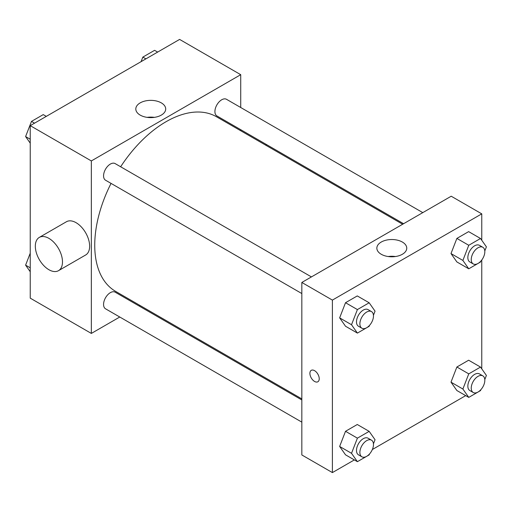 <?xml version="1.0" encoding="UTF-8"?>
<svg xmlns="http://www.w3.org/2000/svg" width="512" height="512" viewBox="0 0 512 512"><rect width="100%" height="100%" fill="white"/><g stroke="black" fill="none" stroke-linecap="round" stroke-linejoin="round"><path stroke-width="0.77" d="M119.763 317.018L91.341 333.427L30.234 298.144L30.234 125.651L179.61 39.411L240.723 74.688L240.723 107.507M139.898 305.395L138.97 305.926M111.046 183.398A100.826 58.214 120 0 0 94.739 245.222A100.826 58.214 120 0 0 115.616 291.379L301.83 398.886M402.662 224.25L216.448 116.736A100.826 58.214 120 0 0 120.646 166.765M240.723 129.683L240.723 130.752M91.341 333.427L91.341 160.934L240.723 74.688M422.79 212.627L226.509 99.302A9.6 5.542 120 0 0 219.11 101.875A9.6 5.542 120 0 0 214.918 111.539A9.6 5.542 120 0 0 216.909 115.936L403.584 223.712M301.83 399.955L115.155 292.179A9.6 5.542 120 0 0 107.757 294.752A9.6 5.542 120 0 0 103.565 304.416A9.6 5.542 120 0 0 105.555 308.813L301.83 422.131M301.83 293.549L105.555 180.224A9.6 5.542 -60 0 1 105.555 169.139A9.6 5.542 -60 0 1 115.155 163.597L311.437 276.915M91.341 160.934L30.234 125.651M140.186 115.098A14.95 8.634 180 0 1 135.808 108.992A14.95 8.634 180 0 1 150.752 100.358A14.95 8.634 180 0 1 165.702 108.992A14.95 8.634 180 0 1 156.474 116.966A14.95 8.634 180 0 1 140.186 115.098M39.302 237.408L66.464 221.728A19.206 11.091 60 0 1 81.261 226.874A19.206 11.091 60 0 1 89.645 246.202A19.206 11.091 60 0 1 85.664 254.989L58.509 270.675A19.206 11.091 60 0 1 39.302 259.584A19.206 11.091 60 0 1 39.302 237.408A19.206 11.091 60 0 1 54.099 242.554A19.206 11.091 60 0 1 62.483 261.882A19.206 11.091 60 0 1 58.509 270.675M266.144 145.434A19.206 11.091 -120 0 0 266.182 144.384M147.13 117.363A14.95 8.634 180 0 1 154.374 117.363M354.349 459.917L332.39 472.589L301.83 454.95L301.83 282.458L451.213 196.218L481.766 213.856L481.766 240.269M465.702 395.622L372.346 449.523M456.877 261.939L450.995 253.574L456.877 238.419L468.64 231.629L456.877 238.419L450.995 253.574L456.877 261.939L468.762 268.8L462.88 260.435L468.762 245.28L480.518 238.49L486.4 246.854L484.794 250.989M345.517 454.816L339.642 446.451L345.517 431.296L357.28 424.506L345.517 431.296L339.642 446.451L345.517 454.816L357.402 461.677L351.52 453.312L357.402 438.157L369.165 431.366L375.046 439.731L373.44 443.866M481.766 260L481.766 368.851M332.39 472.589L332.39 300.102L481.766 213.856M456.877 390.528L450.995 382.163L456.877 367.008L468.64 360.218L456.877 367.008L450.995 382.163L456.877 390.528L468.762 397.389L462.88 389.024L468.762 373.862L480.518 367.078L486.4 375.443L484.794 379.578M345.517 326.234L339.642 317.869L345.517 302.714L357.28 295.923L345.517 302.714L339.642 317.869L345.517 326.234L357.402 333.094L351.52 324.73L357.402 309.574L369.165 302.784L375.046 311.149L373.44 315.283M332.39 300.102L301.83 282.458M381.229 254.259A14.95 8.634 180 0 1 376.851 248.16A14.95 8.634 180 0 1 391.802 239.526A14.95 8.634 180 0 1 406.752 248.16A14.95 8.634 180 0 1 397.523 256.134A14.95 8.634 180 0 1 381.229 254.259M319.232 378.752A6.605 3.814 60 0 1 317.862 381.773A6.605 3.814 60 0 1 311.264 377.958A6.605 3.814 60 0 1 311.264 370.336A6.605 3.814 60 0 1 316.352 372.109A6.605 3.814 60 0 1 319.232 378.752M317.862 381.773A6.605 3.814 60 0 1 311.264 377.958A6.605 3.814 60 0 1 311.264 370.336M388.179 256.531A14.95 8.634 180 0 1 395.424 256.531M369.523 325.376L369.165 326.304L357.402 333.094M371.482 311.584L368.083 309.619A9.6 5.542 120 0 0 360.685 312.192A9.6 5.542 120 0 0 356.493 321.856A9.6 5.542 120 0 0 358.483 326.253L361.875 328.211A9.6 5.542 120 0 0 371.482 322.669A9.6 5.542 120 0 0 371.482 311.584A9.6 5.542 120 0 0 364.077 314.157A9.6 5.542 120 0 0 359.885 323.821A9.6 5.542 120 0 0 361.875 328.211M351.52 324.73L339.642 317.869M357.402 309.574L345.517 302.714M369.165 302.784L357.28 295.923M480.883 261.082L480.518 262.01L468.762 268.8M482.835 247.29L479.443 245.331A9.6 5.542 120 0 0 472.038 247.904A9.6 5.542 120 0 0 467.846 257.568A9.6 5.542 120 0 0 469.837 261.965L473.235 263.923A9.6 5.542 120 0 0 482.835 258.381A9.6 5.542 120 0 0 482.835 247.29A9.6 5.542 120 0 0 475.437 249.862A9.6 5.542 120 0 0 471.245 259.526A9.6 5.542 120 0 0 473.235 263.923M462.88 260.435L450.995 253.574M468.762 245.28L456.877 238.419M480.518 238.49L468.64 231.629M369.523 453.958L369.165 454.886L357.402 461.677M371.482 440.166L368.083 438.208A9.6 5.542 120 0 0 360.685 440.781A9.6 5.542 120 0 0 356.493 450.445A9.6 5.542 120 0 0 358.483 454.842L361.875 456.8A9.6 5.542 120 0 0 371.482 451.258A9.6 5.542 120 0 0 371.482 440.166A9.6 5.542 120 0 0 364.077 442.739A9.6 5.542 120 0 0 359.885 452.403A9.6 5.542 120 0 0 361.875 456.8M351.52 453.312L339.642 446.451M357.402 438.157L345.517 431.296M369.165 431.366L357.28 424.506M480.883 389.664L480.518 390.598L468.762 397.389M482.835 375.872L479.443 373.914A9.6 5.542 120 0 0 472.038 376.486A9.6 5.542 120 0 0 467.846 386.15A9.6 5.542 120 0 0 469.837 390.547L473.235 392.506A9.6 5.542 120 0 0 482.835 386.963A9.6 5.542 120 0 0 482.835 375.872A9.6 5.542 120 0 0 475.437 378.445A9.6 5.542 120 0 0 471.245 388.109A9.6 5.542 120 0 0 473.235 392.506M462.88 389.024L450.995 382.163M468.762 373.862L456.877 367.008M480.518 367.078L468.64 360.218M30.234 143.149L25.6 136.557L31.482 121.402L43.238 114.611L46.298 116.378M30.234 139.232L25.6 136.557M34.534 123.168L31.482 121.402M141.075 61.658L142.835 57.114L154.598 50.323L157.651 52.083M145.894 58.874L142.835 57.114M30.234 271.731L25.6 265.146L30.234 253.21M30.234 267.814L25.6 265.146"/></g></svg>
